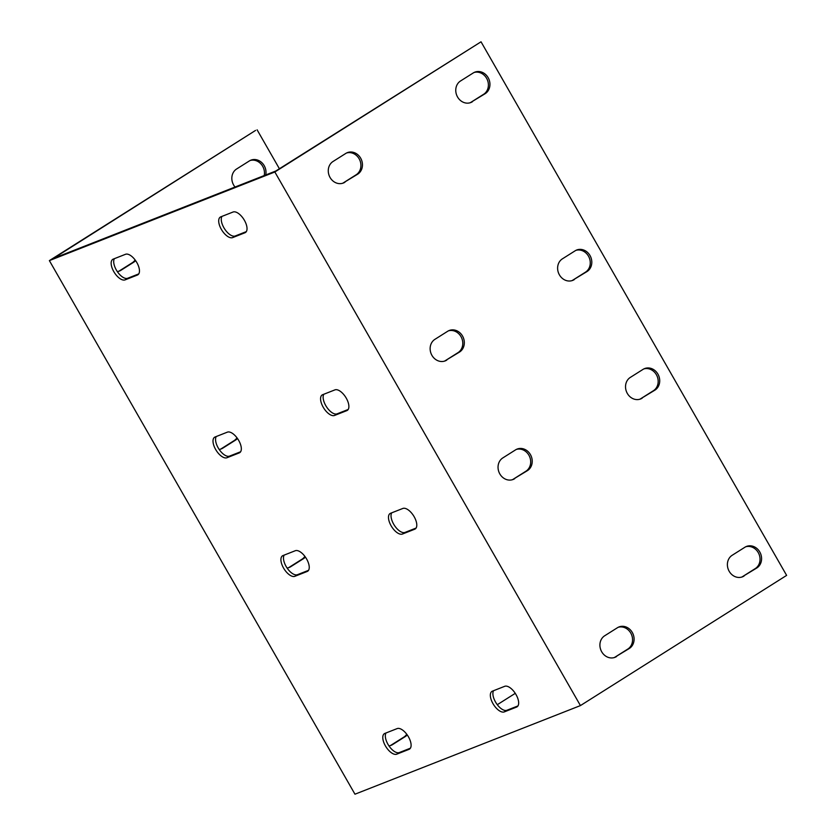 <?xml version="1.0" encoding="UTF-8"?>
<svg xmlns="http://www.w3.org/2000/svg" width="836" height="836" viewBox="0 0 836 836"><rect width="100%" height="100%" fill="white"/><g stroke="black" fill="none" stroke-linecap="round" stroke-linejoin="round"><path stroke-width="1.25" d="M580.435 705.584L786.624 575.387L481.034 41.8L275.859 170.983L53.462 258.397L255.565 130.416L49.376 260.613L274.845 171.986L580.435 705.584L354.966 794.2L49.376 260.613M639.853 399.221A11.997 10.513 68.5 0 0 640.648 398.772L653.397 390.725A11.997 10.513 68.5 0 0 657.044 376.022A11.997 10.513 68.5 0 0 643.856 368.916M470.083 102.786A11.997 10.513 68.5 0 0 470.877 102.337L483.626 94.29A11.997 10.513 68.5 0 0 487.263 79.587A11.997 10.513 68.5 0 0 474.085 72.481M571.939 280.645A11.997 10.513 68.5 0 0 572.744 280.196L585.493 272.149A11.997 10.513 68.5 0 0 589.129 257.446A11.997 10.513 68.5 0 0 575.941 250.34M741.72 577.091A11.997 10.513 68.5 0 0 742.514 576.641L755.263 568.584A11.997 10.513 68.5 0 0 758.9 553.881A11.997 10.513 68.5 0 0 745.712 546.786M614.23 657.587A11.997 10.513 68.5 0 0 615.035 657.127L627.784 649.081A11.997 10.513 68.5 0 0 631.42 634.378A11.997 10.513 68.5 0 0 618.232 627.282M444.459 361.142A11.997 10.513 68.5 0 0 445.254 360.692L458.003 352.646A11.997 10.513 68.5 0 0 461.65 337.943A11.997 10.513 68.5 0 0 448.462 330.837M512.363 479.718A11.997 10.513 68.5 0 0 513.168 479.268L525.917 471.222A11.997 10.513 68.5 0 0 529.554 456.519A11.997 10.513 68.5 0 0 516.366 449.413M342.593 183.283A11.997 10.513 68.5 0 0 343.397 182.833L356.146 174.776A11.997 10.513 68.5 0 0 359.783 160.073A11.997 10.513 68.5 0 0 346.595 152.978M386.044 732.953A11.997 5.695 -122.3 0 0 388.949 745.879A11.997 5.695 -122.3 0 0 399.294 752.567L410.392 748.199M284.188 555.094A11.997 5.695 -122.3 0 0 287.093 568.02A11.997 5.695 -122.3 0 0 297.428 574.698L308.526 570.34M216.273 436.517A11.997 5.695 -122.3 0 0 219.178 449.444A11.997 5.695 -122.3 0 0 229.513 456.122L240.622 451.764M114.407 258.658A11.997 5.695 -122.3 0 0 117.322 271.585A11.997 5.695 -122.3 0 0 127.657 278.263L138.755 273.905M221.968 216.378A11.997 5.695 -122.3 0 0 224.874 229.304A11.997 5.695 -122.3 0 0 235.209 235.992L246.317 231.624M323.835 394.247A11.997 5.695 -122.3 0 0 326.74 407.163A11.997 5.695 -122.3 0 0 337.075 413.851L348.173 409.483M391.739 512.813A11.997 5.695 -122.3 0 0 394.644 525.74A11.997 5.695 -122.3 0 0 404.979 532.428L416.088 528.059M493.606 690.682A11.997 5.695 -122.3 0 0 496.511 703.609A11.997 5.695 -122.3 0 0 506.846 710.287L517.944 705.929M504.704 686.314A11.997 5.695 57.7 0 1 515.749 694.11A11.997 5.695 57.7 0 1 517.045 706.838A11.997 5.695 57.7 0 1 516.585 707.068L504.296 711.896A11.997 5.695 57.7 0 1 493.25 704.1A11.997 5.695 57.7 0 1 491.955 691.382A11.997 5.695 57.7 0 1 492.414 691.153L504.704 686.314M402.837 508.455A11.997 5.695 57.7 0 1 413.883 516.251A11.997 5.695 57.7 0 1 415.189 528.969A11.997 5.695 57.7 0 1 414.729 529.209L402.43 534.037A11.997 5.695 57.7 0 1 391.384 526.241A11.997 5.695 57.7 0 1 390.088 513.523A11.997 5.695 57.7 0 1 390.548 513.283L402.837 508.455M334.933 389.879A11.997 5.695 57.7 0 1 345.979 397.675A11.997 5.695 57.7 0 1 347.274 410.392A11.997 5.695 57.7 0 1 346.815 410.633L334.525 415.461A11.997 5.695 57.7 0 1 323.48 407.665A11.997 5.695 57.7 0 1 322.173 394.947A11.997 5.695 57.7 0 1 322.644 394.707L334.933 389.879M233.066 212.02A11.997 5.695 57.7 0 1 244.112 219.805A11.997 5.695 57.7 0 1 245.418 232.533A11.997 5.695 57.7 0 1 244.958 232.763L232.659 237.602A11.997 5.695 57.7 0 1 221.613 229.806A11.997 5.695 57.7 0 1 220.317 217.078A11.997 5.695 57.7 0 1 220.777 216.848L233.066 212.02M125.515 254.29A11.997 5.695 57.7 0 1 136.561 262.086A11.997 5.695 57.7 0 1 137.856 274.804A11.997 5.695 57.7 0 1 137.397 275.044L125.107 279.872A11.997 5.695 57.7 0 1 114.062 272.076A11.997 5.695 57.7 0 1 112.755 259.359A11.997 5.695 57.7 0 1 113.226 259.118L125.515 254.29M227.371 432.149A11.997 5.695 57.7 0 1 238.417 439.945A11.997 5.695 57.7 0 1 239.723 452.673A11.997 5.695 57.7 0 1 239.263 452.903L226.964 457.741A11.997 5.695 57.7 0 1 215.918 449.946A11.997 5.695 57.7 0 1 214.622 437.218A11.997 5.695 57.7 0 1 215.082 436.988L227.371 432.149M295.286 550.725A11.997 5.695 57.7 0 1 306.331 558.521A11.997 5.695 57.7 0 1 307.627 571.249A11.997 5.695 57.7 0 1 307.167 571.479L294.878 576.307A11.997 5.695 57.7 0 1 283.832 568.522A11.997 5.695 57.7 0 1 282.526 555.794A11.997 5.695 57.7 0 1 282.996 555.564L295.286 550.725M396.745 754.177A11.997 5.695 57.7 0 1 385.699 746.381A11.997 5.695 57.7 0 1 384.393 733.653A11.997 5.695 57.7 0 1 384.853 733.423L397.152 728.595A11.997 5.695 57.7 0 1 408.198 736.391A11.997 5.695 57.7 0 1 409.494 749.108A11.997 5.695 57.7 0 1 409.034 749.349L396.745 754.177L399.294 752.567M481.034 41.8L274.845 171.986M642.184 398.166A11.997 10.513 -111.5 0 1 640.637 398.96A11.997 10.513 -111.5 0 1 626.864 392.554A11.997 10.513 -111.5 0 1 630.302 377.423L643.051 369.366A11.997 10.513 -111.5 0 1 644.608 368.582A11.997 10.513 -111.5 0 1 658.381 374.988A11.997 10.513 -111.5 0 1 654.933 390.119L640.648 398.772M472.413 101.731A11.997 10.513 -111.5 0 1 470.867 102.514A11.997 10.513 -111.5 0 1 457.093 96.109A11.997 10.513 -111.5 0 1 460.531 80.977L473.28 72.931A11.997 10.513 -111.5 0 1 474.838 72.147A11.997 10.513 -111.5 0 1 488.611 78.553A11.997 10.513 -111.5 0 1 485.162 93.684L470.877 102.337M574.28 279.6A11.997 10.513 -111.5 0 1 572.723 280.384A11.997 10.513 -111.5 0 1 558.95 273.978A11.997 10.513 -111.5 0 1 562.398 258.846L575.147 250.8A11.997 10.513 -111.5 0 1 576.694 250.006A11.997 10.513 -111.5 0 1 590.467 256.412A11.997 10.513 -111.5 0 1 587.029 271.543L572.744 280.196M744.05 576.035A11.997 10.513 -111.5 0 1 742.493 576.819A11.997 10.513 -111.5 0 1 728.72 570.413A11.997 10.513 -111.5 0 1 732.169 555.282L744.918 547.235A11.997 10.513 -111.5 0 1 746.475 546.441A11.997 10.513 -111.5 0 1 760.248 552.857A11.997 10.513 -111.5 0 1 756.799 567.989L742.514 576.641M616.571 656.532A11.997 10.513 -111.5 0 1 615.014 657.315A11.997 10.513 -111.5 0 1 601.241 650.91A11.997 10.513 -111.5 0 1 604.679 635.778L617.428 627.731A11.997 10.513 -111.5 0 1 618.985 626.937A11.997 10.513 -111.5 0 1 632.758 633.343A11.997 10.513 -111.5 0 1 629.32 648.475L615.035 657.127M446.79 360.086A11.997 10.513 -111.5 0 1 445.243 360.88A11.997 10.513 -111.5 0 1 431.47 354.474A11.997 10.513 -111.5 0 1 434.908 339.343L447.657 331.286A11.997 10.513 -111.5 0 1 449.214 330.502A11.997 10.513 -111.5 0 1 462.987 336.908A11.997 10.513 -111.5 0 1 459.539 352.04L445.254 360.692M514.704 478.662A11.997 10.513 -111.5 0 1 513.147 479.456A11.997 10.513 -111.5 0 1 499.374 473.051A11.997 10.513 -111.5 0 1 502.823 457.919L515.572 449.862A11.997 10.513 -111.5 0 1 517.118 449.078A11.997 10.513 -111.5 0 1 530.891 455.484A11.997 10.513 -111.5 0 1 527.453 470.616L513.168 479.268M344.934 182.227A11.997 10.513 -111.5 0 1 343.377 183.011A11.997 10.513 -111.5 0 1 329.603 176.605A11.997 10.513 -111.5 0 1 333.052 161.473L345.801 153.427A11.997 10.513 -111.5 0 1 347.348 152.643A11.997 10.513 -111.5 0 1 361.121 159.049A11.997 10.513 -111.5 0 1 357.683 174.181L343.397 182.833M264.207 175.56A11.997 10.513 68.5 0 0 260.863 163.835A11.997 10.513 68.5 0 0 250.152 160.502M390.297 745.597A11.997 10.513 68.5 0 0 391.102 745.148L403.851 737.101A11.997 10.513 68.5 0 0 406.745 734.248M220.526 449.162A11.997 10.513 68.5 0 0 221.331 448.713L234.08 440.656A11.997 10.513 68.5 0 0 236.975 437.803M288.441 567.738A11.997 10.513 68.5 0 0 289.235 567.289L301.984 559.232A11.997 10.513 68.5 0 0 304.889 556.379M118.67 271.303A11.997 10.513 68.5 0 0 119.464 270.843L132.213 262.797A11.997 10.513 68.5 0 0 135.119 259.944M515.269 693.347L497.295 704.696M279.402 168.747L257.101 129.82M235.041 187.024A11.997 10.513 -111.5 0 1 236.598 168.997L249.347 160.951A11.997 10.513 -111.5 0 1 250.904 160.157A11.997 10.513 -111.5 0 1 262.086 162.895A11.997 10.513 -111.5 0 1 265.743 174.954M407.257 734.948A11.997 10.513 -111.5 0 1 405.387 736.495L392.638 744.542A11.997 10.513 -111.5 0 1 391.081 745.336A11.997 10.513 -111.5 0 1 388.959 745.89M237.487 438.503A11.997 10.513 -111.5 0 1 235.616 440.06L222.867 448.106A11.997 10.513 -111.5 0 1 221.31 448.89A11.997 10.513 -111.5 0 1 219.189 449.444M305.391 557.079A11.997 10.513 -111.5 0 1 303.52 558.636L290.771 566.683A11.997 10.513 -111.5 0 1 289.214 567.466A11.997 10.513 -111.5 0 1 287.093 568.02M135.62 260.644A11.997 10.513 -111.5 0 1 133.75 262.19L121.001 270.247A11.997 10.513 -111.5 0 1 119.443 271.031A11.997 10.513 -111.5 0 1 117.322 271.585M654.933 390.119L653.397 390.725M485.162 93.684L483.626 94.29M587.029 271.543L585.493 272.149M756.799 567.989L755.263 568.584M403.851 737.101L405.387 736.495M627.784 649.081L629.32 648.475M391.102 745.148L392.638 744.542M234.08 440.656L235.616 440.06M458.003 352.646L459.539 352.04M221.331 448.713L222.867 448.106M301.984 559.232L303.52 558.636M525.917 471.222L527.453 470.616M289.235 567.289L290.771 566.683M132.213 262.797L133.75 262.19M356.146 174.776L357.683 174.181M119.464 270.843L121.001 270.247M516.585 707.068L517.463 706.514M504.296 711.896L506.846 710.287M414.729 529.209L415.596 528.655M402.43 534.037L404.979 532.428M346.815 410.633L347.692 410.079M334.525 415.461L337.075 413.851M244.958 232.763L245.826 232.22M232.659 237.602L235.209 235.992M137.397 275.044L138.264 274.49M125.107 279.872L127.657 278.263M239.263 452.903L240.131 452.36M226.964 457.741L229.513 456.122M307.167 571.479L308.035 570.925M294.878 576.307L297.428 574.698M409.034 749.349L409.901 748.795"/></g></svg>
